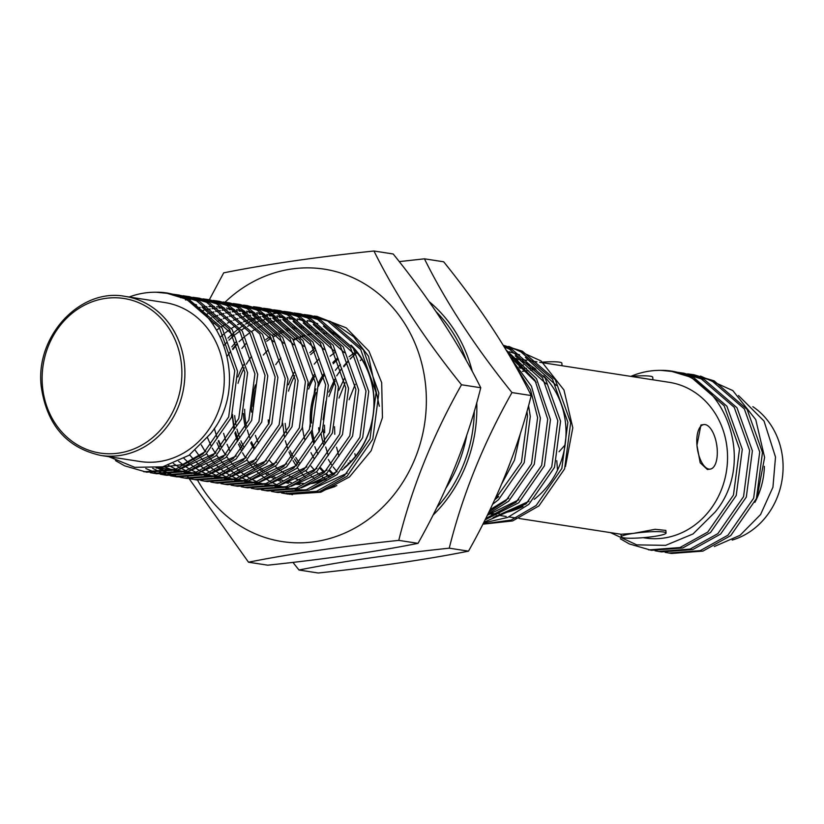<?xml version="1.0" encoding="UTF-8"?>
<svg xmlns="http://www.w3.org/2000/svg" width="824" height="824" viewBox="0 0 824 824"><rect width="100%" height="100%" fill="white"/><g stroke="black" fill="none" stroke-linecap="round" stroke-linejoin="round"><path stroke-width="1.24" d="M436.051 311.606A135.012 120.294 98.8 0 1 466.322 360.541M474.305 411.207A135.012 120.294 98.8 0 1 436.895 507.388M466.734 435.34A135.012 120.294 98.8 0 1 446 488.086M223.953 371.614A80.443 71.678 -81.2 0 0 164.687 302.521L125.32 296.424A80.443 71.678 98.8 0 1 184.576 365.516A80.443 71.678 98.8 0 1 100.703 455.425L140.08 461.512A80.443 71.678 -81.2 0 0 223.953 371.614M752.837 406.654A73.13 65.158 98.8 0 1 782.8 460.07A73.13 65.158 98.8 0 1 732.186 540.07M565.12 444.929L559.033 451.737M556.777 460.678L557.518 470.144M710.278 469.103L707.414 469.526L700.184 462.789L696.949 445.279A22.506 9.857 81.7 0 0 710.278 469.103A22.506 9.857 81.7 0 0 717.138 448.4A22.506 9.857 81.7 0 0 705.128 424.576A22.506 9.857 81.7 0 0 703.799 424.576A22.506 9.857 81.7 0 0 696.949 445.279L700.936 424.988L703.799 424.576M542.522 362.117A22.506 2.699 -4.9 0 1 561.855 363.137L562.03 365.732L539.699 362.272M523.322 364.888L518.966 367.041M522.406 371.325L528.318 370.615M530.429 370.233L535.868 369.152M630.793 376.372A22.506 2.699 -4.9 0 1 652.711 377.196L652.938 379.802L562.03 365.732M510.818 357.884A78.754 70.174 98.8 0 1 518.059 359.841M521.983 361.303A78.754 70.174 98.8 0 1 535.899 369.173M543.603 375.816A78.754 70.174 98.8 0 1 565.707 424.957A78.754 70.174 98.8 0 1 534.199 499.323M652.886 379.792L669.212 382.315A78.754 70.174 98.8 0 1 727.231 449.966A78.754 70.174 98.8 0 1 645.12 537.979L643.153 537.67M503.248 345.256L522.334 351.178L555.273 379.637L570.661 422.722L564.595 468.928L538.917 505.915L512.641 520.923L482.874 524.177M503.32 345.359L519.573 350.756L552.513 379.215L567.901 422.3L561.834 468.506L536.156 505.483L511.271 520.016L482.967 524.002M503.917 346.338L512.24 349.613L545.179 378.072L560.567 421.167L554.5 467.373L528.823 504.35L507.697 517.431L483.513 522.941M504.339 347.028L509.479 349.191L542.419 377.649L557.807 420.734L551.74 466.94L526.062 503.917L483.832 522.292M506.194 350.087L536.476 378.628L550.473 419.601L544.406 465.807L518.729 502.784L485.079 519.831M507.265 351.869L534.982 380.276L547.713 419.169L541.636 465.385L515.968 502.362L485.707 518.574M511.91 359.769L531.459 386.209L540.379 418.036L534.302 464.242L508.635 501.219L487.89 514.145M515.134 365.392L530.512 389.803L537.619 417.613L531.542 463.819L505.864 500.796L488.951 511.972M528.555 405.624L530.285 416.481L524.208 462.686L498.53 499.663L492.618 504.278M526.948 411.475L527.525 416.048L521.448 462.254L494.452 500.343M349.077 399.671L355.226 384.293M334.791 434.279L334.554 426.698M338.983 398.105L345.132 382.738M360.304 360.644L361.685 359.182M338.767 390.391L344.381 378.504M324.697 432.724L324.46 425.132M328.889 396.54L335.038 381.172M343.855 366.783L348.501 360.994M350.21 359.089L353.166 356.019M241.906 348.418L246.489 343.031M314.109 316.066L317.394 316.478L314.109 316.066M232.801 349.603L237.456 343.804M304.015 314.5L310.463 315.407L330.517 321.484L363.466 349.942L378.844 393.038L372.778 439.243L347.1 476.221L319.29 491.722L287.967 494.081L281.551 492.989M231.812 346.853L236.395 341.466M307.692 314.974L327.756 321.061L360.696 349.52L376.084 392.605L370.017 438.811L344.339 475.798L316.529 491.3L285.207 493.658M293.921 312.935L300.358 313.841L320.423 319.928L353.362 348.387L368.75 391.472L362.684 437.678L337.006 474.655L309.196 490.167L277.873 492.525L271.457 491.423M227.99 338.118L232.399 333.864M234.037 332.433L238.311 328.982M239.908 327.808L244.1 324.986M245.655 324.017L249.765 321.7M251.31 320.907L255.347 319.022M256.861 318.383L260.858 316.869M262.351 316.364L266.286 315.19M267.759 314.809L271.652 313.944M273.115 313.676L276.957 313.099M278.399 312.935L282.21 312.636M283.631 312.574L287.391 312.543M288.802 312.584L292.52 312.801M297.598 313.408L317.662 319.496L350.602 347.955L365.99 391.05L359.923 437.256L334.245 474.233L306.425 489.734L275.113 492.093M283.827 311.369L290.264 312.275L310.329 318.363L343.268 346.822L358.656 389.906L352.59 436.112L326.912 473.1L299.091 488.601L267.779 490.96L261.363 489.868M287.504 311.853L307.558 317.94L340.508 346.399L355.896 389.484L349.829 435.69L324.151 472.667L296.331 488.168L265.019 490.527M273.723 309.814L280.17 310.71L300.224 316.797L333.174 345.256L348.562 388.351L342.496 434.557L316.818 471.534L288.997 487.036L257.685 489.394L251.268 488.302M277.41 310.288L297.464 316.375L330.414 344.834L345.802 387.919L339.725 434.124L314.057 471.101L286.237 486.613L254.915 488.972M263.628 308.248L270.076 309.154L290.13 315.242L323.08 343.701L338.468 386.786L332.391 432.991L306.724 469.968L278.903 485.47L247.581 487.829M267.316 308.722L287.37 314.809L320.32 343.268L335.708 386.353L329.631 432.559L303.953 469.546L276.143 485.048L244.821 487.406L241.175 486.737M253.535 306.683L259.982 307.589L280.036 313.676L312.986 342.135L328.374 385.22L322.297 431.426L296.619 468.403L268.809 483.915L237.487 486.273L231.081 485.171M257.222 307.167L277.276 313.244L310.226 341.702L325.604 384.798L319.537 431.003L293.859 467.981L266.049 483.482L234.727 485.841M247.118 305.601L269.942 312.111L302.892 340.57L318.27 383.654L312.203 429.871L286.525 466.848L258.715 482.349L227.393 484.708L220.987 483.616M243.441 305.127L247.128 305.601L267.182 311.688L300.121 340.147L315.51 383.232L309.443 429.438L283.765 466.415L255.955 481.916L224.633 484.275M233.347 303.562L239.784 304.468L259.848 310.545L292.788 339.004L308.176 382.099L302.109 428.305L276.431 465.282L248.621 480.783L217.299 483.142L210.882 482.05M237.024 304.035L257.088 310.123L290.027 338.582L305.416 381.667L299.349 427.872L273.671 464.86L245.861 480.361L214.539 482.72M223.252 301.996L229.69 302.902L249.754 308.99L282.694 337.449L298.082 380.534L292.015 426.739L266.337 463.716L238.527 479.228L207.205 481.587L200.788 480.485M226.93 302.47L246.994 308.557L279.933 337.016L295.322 380.111L289.255 426.317L263.577 463.294L235.757 478.796L204.445 481.154M213.159 300.43L219.596 301.337L239.66 307.424L272.6 335.883L287.988 378.968L281.921 425.174L256.243 462.161L228.423 477.663L197.111 480.021L190.694 478.929M216.836 300.914L236.89 307.002L269.839 335.461L285.228 378.546L279.151 424.751L253.483 461.728L225.663 477.23L194.34 479.589M185.513 299.957L187.419 299.658M188.861 299.462L192.682 299.091M194.103 298.999L197.884 298.896M199.295 298.906L203.023 299.061M204.424 299.163L208.122 299.576M203.054 298.875L209.502 299.771L229.556 305.858L262.506 334.317L277.894 377.413L271.817 423.618L246.149 460.595L218.329 476.097L187.007 478.456L180.6 477.364M206.742 299.349L226.796 305.436L259.745 333.895L275.134 376.98L269.057 423.186L243.389 460.163L215.569 475.675L184.246 478.033M180.611 297.701L182.578 297.526M184.01 297.443L187.79 297.34M189.201 297.351L192.929 297.495M194.33 297.608L198.028 298.01M192.96 297.309L199.408 298.216L219.462 304.303L252.412 332.762L267.8 375.847L261.723 422.053L236.045 459.03L208.235 474.531L176.913 476.89L170.506 475.798M196.648 297.783L216.702 303.871L249.651 332.329L265.04 375.414L258.963 421.62L233.285 458.608L205.475 474.109L174.152 476.468M182.866 295.744L189.314 296.65L209.368 302.738L242.318 331.197L257.706 374.281L251.629 420.487L225.951 457.464L198.141 472.976L166.819 475.335L160.412 474.233M174.122 295.353L176.346 295.353M177.747 295.394L181.476 295.61M186.554 296.228L206.608 302.305L239.557 330.764L254.935 373.859L248.869 420.065L223.191 457.042L195.381 472.543L164.058 474.902M170.135 294.25L172.741 294.374M174.142 294.477L177.83 294.889M172.772 294.189L179.22 295.085L199.274 301.172L232.224 329.631L247.602 372.716L241.535 418.932L215.857 455.909L188.047 471.41L156.725 473.769L150.308 472.677M176.449 294.662L196.514 300.75L229.453 329.209L244.841 372.293L238.775 418.499L213.097 455.476L185.287 470.978L153.964 473.337M520.366 433.517L514.485 460.132L501.816 483.698M514.464 451.109L508.099 468.238M355.515 456.218L354.835 453.643M350.406 462.007L349.973 460.801M348.521 463.871L348.212 463.078M338.922 456.331L336.563 447.247M292.448 494.709L291.655 494.554L292.448 494.709M290.285 494.246L286.67 493.308L290.285 494.246M286.587 493.854L282.951 493.113M229.824 450.718L227.064 444.321M226.064 441.623L223.592 433.331M221.429 447.288L218.731 440.479M219.73 449.152L216.97 442.756M185.637 478.229L181.991 477.487M180.631 477.158L177.026 476.138M175.687 475.706L172.123 474.397M170.795 473.862L167.282 472.265M165.964 471.616L159.042 467.558M179.23 477.055L175.625 476.118M174.266 475.706L170.702 474.49M169.363 473.975L165.84 472.461M164.522 471.843L157.343 467.826M175.543 476.663L171.897 475.922M170.537 475.592L166.932 474.572M165.583 474.14L162.029 472.842M160.701 472.296L152.708 468.331M165.439 475.108L161.803 474.367M160.443 474.027L156.838 473.017M155.489 472.574L145.797 468.496M129.141 297.011A90.012 80.196 98.8 0 1 156.158 292.232L169.116 293.529L189.18 299.606L222.12 328.065L237.508 371.161L231.441 417.366L205.763 454.343L177.953 469.845L146.631 472.204L124.609 465.817L115.504 460.616M166.355 293.097L186.42 299.184L219.359 327.643L234.747 370.728L228.681 416.934L203.003 453.921L175.182 469.423L143.87 471.781M687.649 373.88L694.086 374.786L714.151 380.873L747.09 409.332L762.478 452.417L756.411 498.623L730.734 535.6L702.924 551.101L671.601 553.46L665.184 552.368M691.326 374.353L711.39 380.441L744.329 408.9L759.718 451.985L753.651 498.201L727.973 535.178L700.153 550.679L668.841 553.038M677.555 372.314L683.992 373.221L704.057 379.308L736.996 407.767L752.384 450.852L746.317 497.057L720.639 534.045L692.819 549.546L661.507 551.905L655.09 550.803M681.232 372.798L701.286 378.875L734.236 407.334L749.624 450.429L743.557 496.635L717.879 533.612L690.059 549.114L658.747 551.472M630.875 376.362A90.012 80.196 98.8 0 1 660.93 370.367L673.898 371.655L693.952 377.742L726.902 406.201L742.29 449.296L736.223 495.502L710.546 532.479L682.725 547.981L651.413 550.339L629.381 543.953L620.287 538.752M671.138 371.233L691.192 377.32L724.141 405.779L739.53 448.864L733.453 495.07L707.785 532.046L679.965 547.548L648.643 549.907M156.158 292.232C218.082 291.078 253.874 382.532 210.244 434.032L189.036 455.281L162.678 466.848L134.755 467.321L108.82 456.681M754.908 502.331A73.13 65.158 -81.2 0 0 764.384 466.333M522.993 506.42A78.754 70.174 98.8 0 1 504.175 512.755M499.282 513.414A78.754 70.174 98.8 0 1 489.178 513.589M621.049 534.251L633.553 533.365L655.08 529.307L665.844 530.399L666.07 533.004A22.506 2.699 -4.9 0 1 653.741 536.496A22.506 2.699 -4.9 0 1 621.234 536.846A22.506 2.699 -4.9 0 1 633.553 533.365A22.506 2.699 -4.9 0 1 666.07 533.004M565.47 466.538L572.793 427.79L563.976 390.02L541.049 360.933L508.738 346.389M610.471 532.613L636.787 544.88L665.648 545.354L693.015 533.952L715.026 512.157C758.719 460.389 722.751 369.234 660.93 370.367M534.426 368.112A22.506 2.699 -4.9 0 1 528.823 368.338M526.454 368.359A22.506 2.699 -4.9 0 1 519.789 368.019M757.287 496.233L764.61 457.423L755.752 419.622L732.824 390.586L700.554 376.084M205.907 451.305L182.495 464.592L156.066 467.991M190.88 302.954L196.555 304.859M202.271 307.342L233.326 335.481M216.012 452.87L180.188 469.124M174.358 469.67L156.169 467.981M226.106 454.436L190.282 470.679M184.452 471.235L174.111 470.916M171.207 470.525L159.413 467.496M236.2 455.991L200.376 472.245M194.546 472.791L184.215 472.482M181.301 472.09L174.853 470.731M172.741 470.123L163.657 466.631M246.294 457.557L210.47 473.81M198.399 474.367L194.31 474.037M191.395 473.646L184.957 472.286M182.835 471.688L177.727 469.917M175.945 469.186L168.384 465.344M197.842 307.826L200.16 307.404M201.973 307.125L206.937 306.621M208.894 306.507L214.415 306.497M216.671 306.621L223.458 307.424M226.466 308.001L236.931 311.112M242.647 313.594L273.712 341.733M256.388 459.123L220.564 475.366M214.745 475.922L204.403 475.603M201.499 475.211L195.051 473.852M192.929 473.254L187.831 471.472M186.049 470.741L181.579 468.629M179.972 467.764L173.39 463.593M201.55 310.957L203.847 310.318M205.578 309.896L210.254 308.969M212.067 308.691L217.031 308.176M218.988 308.073L224.509 308.063M226.765 308.186L233.553 308.99M236.56 309.567L247.025 312.677M252.752 315.159L283.806 343.289M266.482 460.678L230.658 476.931M224.839 477.487L214.498 477.168M211.593 476.777L205.145 475.417M203.034 474.82L197.925 473.038M196.143 472.307L191.673 470.185M190.066 469.33L185.977 466.858M184.483 465.859L178.623 461.327M205.403 314.655L207.71 313.8M209.399 313.213L213.941 311.884M215.672 311.462L220.358 310.524M222.161 310.257L227.125 309.742M229.082 309.639L234.603 309.628M236.859 309.752L243.647 310.555M246.654 311.132L257.129 314.232M262.846 316.725L293.9 344.854M276.586 462.243L240.752 478.497M234.933 479.043L224.592 478.723M221.687 478.332L215.239 476.972M213.128 476.375L208.019 474.603M206.237 473.872L201.767 471.75M200.16 470.885L196.071 468.413M194.577 467.414L190.735 464.561M189.324 463.407L184.03 458.453M209.296 318.981L211.665 317.848M213.334 317.106L217.804 315.355M219.493 314.778L224.035 313.45M225.766 313.027L230.452 312.09M232.255 311.822L237.219 311.307M239.176 311.194L244.697 311.194M246.963 311.307L253.74 312.121M256.758 312.687L267.223 315.798M272.94 318.28L303.994 346.42M286.68 463.809L250.857 480.062M245.027 480.608L234.685 480.289M231.781 479.898L225.333 478.538M223.222 477.941L218.113 476.169M216.331 475.427L211.861 473.316M210.254 472.451L206.165 469.979M204.671 468.98L200.829 466.127M199.429 464.973L195.772 461.677M194.433 460.338L189.602 454.889M213.179 324.007L215.641 322.544M217.32 321.618L221.759 319.413M223.438 318.672L227.898 316.921M229.587 316.344L234.129 315.015M235.86 314.583L240.546 313.656M242.349 313.377L247.324 312.863M249.27 312.76L254.801 312.749M257.057 312.873L263.834 313.676M266.852 314.253L277.317 317.364M283.034 319.846L314.088 347.975M296.774 465.375L260.95 481.618M255.121 482.174L244.78 481.855M241.875 481.463L235.427 480.104M233.316 479.506L228.207 477.724M226.425 476.993L221.955 474.871M220.358 474.016L216.259 471.544M214.765 470.545L210.923 467.682M209.523 466.528L205.876 463.232M204.527 461.904L201.056 458.093M199.768 456.548L195.35 450.46M217 329.868L219.596 327.983M221.275 326.84L225.735 324.11M227.414 323.183L231.853 320.969M233.532 320.227L237.992 318.486M239.691 317.909L244.223 316.571M245.954 316.148L250.64 315.221M252.453 314.943L257.418 314.428M259.364 314.325L264.895 314.315M267.151 314.438L273.939 315.242M276.946 315.819L287.411 318.929M293.128 321.412L324.182 349.541M306.868 466.93L271.044 483.183M265.225 483.729L254.884 483.42M251.969 483.029L245.531 481.669M243.41 481.062L238.301 479.29M236.519 478.559L232.049 476.437M230.452 475.572L226.353 473.11M224.87 472.101L221.028 469.247M219.617 468.094L215.97 464.798M214.631 463.469L211.15 459.658M209.863 458.103L206.546 453.663M205.331 451.851L201.303 444.909M220.698 336.82L223.469 334.348M225.179 332.937L229.69 329.548M231.379 328.405L235.829 325.665M237.508 324.738L241.947 322.534M243.626 321.793L248.096 320.042M249.785 319.465L254.317 318.136M256.048 317.714L260.734 316.776M262.547 316.509L267.512 315.994M269.458 315.891L274.989 315.88M277.245 315.994L284.033 316.807M287.04 317.384L297.505 320.484M303.222 322.977L334.276 351.106M316.962 468.496L281.139 484.749M275.319 485.295L264.978 484.976M262.073 484.584L255.625 483.224M253.504 482.627L248.405 480.856M246.623 480.124L242.153 478.002M240.546 477.137L236.447 474.665M234.964 473.666L231.122 470.813M229.711 469.659L226.064 466.363M224.725 465.024L221.244 461.213M219.967 459.668L216.64 455.229M215.425 453.406L212.283 448.143M211.129 445.959L207.524 437.75M224.19 345.246L227.218 341.919M228.969 340.127L233.563 335.914M235.283 334.493L239.784 331.114M241.473 329.971L245.923 327.231M247.602 326.304L252.041 324.1M253.72 323.358L258.19 321.607M259.879 321.03L264.422 319.702M266.152 319.269L270.828 318.342M272.641 318.064L277.606 317.559M279.563 317.446L285.083 317.436M287.339 317.559L294.127 318.363M297.134 318.94L307.599 322.05M313.316 324.532L344.381 352.672M327.056 470.061L291.233 486.304M285.413 486.86L275.072 486.541M272.167 486.15L265.719 484.79M263.598 484.193L258.499 482.411M256.717 481.679L252.247 479.568M250.64 478.703L246.551 476.231M245.058 475.232L241.216 472.379M239.805 471.215L236.158 467.919M234.819 466.59L231.338 462.779M230.061 461.234L226.744 456.784M225.518 454.972L222.377 449.698M221.234 447.514L218.298 441.056M217.248 438.317L214.292 428.356M227.29 356.071L230.72 351.22M232.553 348.882L237.312 343.474M239.063 341.692L243.667 337.479M245.377 336.058L249.878 332.68M251.567 331.526L256.027 328.797M257.696 327.87L262.145 325.665M263.814 324.924L268.284 323.173M269.973 322.596L274.516 321.257M276.246 320.835L280.933 319.908M282.735 319.63L287.7 319.115M289.657 319.012L295.177 319.001M297.433 319.125L304.221 319.928M307.228 320.505L317.693 323.616M323.42 326.098L354.474 354.227M337.15 471.616L301.327 487.87M347.254 473.182L311.431 489.435M305.601 489.981L295.26 489.662M292.355 489.271L285.907 487.911M283.796 487.314L278.687 485.542M276.905 484.811L272.435 482.689M270.828 481.824L266.739 479.352M265.246 478.353L261.404 475.5M259.993 474.346L256.346 471.05M255.007 469.711L251.526 465.9M250.249 464.355L246.932 459.916M245.717 458.103L242.565 452.829M241.422 450.646L238.486 444.188M237.436 441.437L234.84 432.961M233.965 429.129L232.224 415.389M305.488 477.529L302.006 473.718M300.729 472.173L297.413 467.723M296.187 465.91L293.045 460.637M291.902 458.453L288.966 451.995M287.916 449.255L285.32 440.778M284.445 436.947L282.704 423.206M328.302 455.507L325.707 447.03M324.831 443.188L323.08 429.314M323.101 419.653L325.933 401.391M328.838 392.1L334.719 379.256M336.717 375.826L341.764 368.41M343.608 366.072L348.356 360.665M350.118 358.883L354.711 354.67M498.685 496.625L494.74 499.704M508.779 498.19L490.053 509.685M510.313 357.019L536.197 382.357M518.873 499.746L487.344 515.258M507.728 352.641L509.51 353.3M515.237 355.793L546.291 383.922M528.967 501.311L493.143 517.565M487.324 518.111L485.903 518.162M509.139 351.755L519.614 354.866M525.331 357.348L556.385 385.488M318.672 427.728A74.788 66.631 -81.2 0 0 319.146 432.003M328.374 459.504A74.788 66.631 -81.2 0 0 331.907 465.117M333.287 467.033A74.788 66.631 -81.2 0 0 337.088 471.678M312.183 429.922A74.788 66.631 -81.2 0 0 314.613 441.849M329.991 470.329A74.788 66.631 -81.2 0 0 333.782 474.274M315.932 388.897A74.788 66.631 -81.2 0 0 310.473 426.451A74.788 66.631 -81.2 0 0 310.483 426.575M311.204 432.384A74.788 66.631 -81.2 0 0 313.779 443.405M314.881 446.701A74.788 66.631 -81.2 0 0 318.033 454.178M329.353 470.926A74.788 66.631 -81.2 0 0 333.143 474.748M310.978 452.654A74.788 66.631 -81.2 0 0 314.366 458.927M320.793 467.898A74.788 66.631 -81.2 0 0 324.594 472.028M326.263 473.646A74.788 66.631 -81.2 0 0 329.95 476.839M302.49 427.296A74.788 66.631 -81.2 0 0 304.859 439.656M320.145 468.526A74.788 66.631 -81.2 0 0 324.12 472.698M325.665 474.14A74.788 66.631 -81.2 0 0 329.239 477.137M310.957 466.085A74.788 66.631 -81.2 0 0 314.758 470.277M316.406 471.884A74.788 66.631 -81.2 0 0 320.176 475.191M322.256 476.797A74.788 66.631 -81.2 0 0 324.811 478.6M314.521 478.579A78.084 69.576 98.8 0 1 311.204 475.942M309.216 474.191A78.084 69.576 98.8 0 1 305.756 470.782M299.297 462.892A78.084 69.576 98.8 0 1 295.837 457.536M286.505 432.796A78.084 69.576 98.8 0 1 285.176 423.423M323.781 445.114A74.788 66.631 98.8 0 1 321.195 434.186M449.245 548.176C462.408 495.245 483.317 443.384 511.972 392.574C475.17 346.914 445.99 302.326 424.442 258.818L443.683 261.795C480.485 307.465 509.665 352.054 531.212 395.561C518.059 448.483 497.15 500.353 468.496 551.153C425.957 559.651 375.868 566.933 318.229 572.999L298.988 570.012C341.229 561.566 391.318 554.284 449.245 548.176L468.496 551.153M472.265 371.418A137.824 122.807 -81.2 0 0 429.16 301.646M424.442 258.818L399.249 261.62M297.948 464.252A79.331 70.689 98.8 0 1 294.498 459.061M293.251 456.908A79.331 70.689 98.8 0 1 290.048 450.553M338.211 358.976A74.788 66.631 -81.2 0 0 333.246 363.765M324.203 375.445A74.788 66.631 -81.2 0 0 318.497 386.199M316.025 392.564A74.788 66.631 -81.2 0 0 311.616 423.114M337.758 357.966A74.788 66.631 -81.2 0 0 332.803 362.581M323.832 373.694A74.788 66.631 -81.2 0 0 318.26 383.521M356.401 353.208A74.788 66.631 98.8 0 1 357.132 352.765M356.421 351.879A74.788 66.631 -81.2 0 0 355.824 352.229M353.97 353.352A74.788 66.631 -81.2 0 0 349.077 356.741M340.415 364.455A74.788 66.631 -81.2 0 0 335.347 370.337M314.593 376.496A74.788 66.631 -81.2 0 0 308.639 389.021M335.038 352.487A74.788 66.631 -81.2 0 0 330.136 356.215M314.243 374.59A74.788 66.631 -81.2 0 0 308.485 385.776M319.248 358.79A74.788 66.631 -81.2 0 0 314.243 364.146M295.26 401.175A74.788 66.631 -81.2 0 0 294.189 408.622M288.41 384.798A79.331 70.689 98.8 0 1 294.219 372.386M309.793 352.754A79.331 70.689 98.8 0 1 314.521 348.758M288.493 391.122A78.084 69.576 98.8 0 1 294.765 375.672M310.638 354.619A78.084 69.576 98.8 0 1 315.427 350.457M511.972 392.574L531.212 395.561M292.942 562.38L298.988 570.012M432.991 515.206A137.824 122.807 -81.2 0 0 476.746 402.689M268.191 419.91A74.788 66.631 -81.2 0 0 268.676 424.185M255.44 435.381A74.788 66.631 -81.2 0 0 258.52 443.302M269.675 460.709A74.788 66.631 -81.2 0 0 273.64 464.88M275.185 466.322A74.788 66.631 -81.2 0 0 279.46 469.865M281.128 471.091A74.788 66.631 -81.2 0 0 285.774 474.088M287.617 475.118A74.788 66.631 -81.2 0 0 292.788 477.601M294.858 478.425A74.788 66.631 -81.2 0 0 300.832 480.341M244.666 409.25A74.788 66.631 -81.2 0 0 244.975 416.316A74.788 66.631 -81.2 0 0 246.386 425.977M247.365 430.087A74.788 66.631 -81.2 0 0 250.28 438.935M251.464 441.757A74.788 66.631 -81.2 0 0 254.801 448.318M335.028 486.531L320.866 491.217M311.585 492.628L301.048 492.711M243.42 413.514A74.788 66.631 -81.2 0 0 243.605 416.099A74.788 66.631 -81.2 0 0 245.49 427.872M250.702 442.859A74.788 66.631 -81.2 0 0 254.08 449.214M325.696 489.415L336.8 485.583M353.372 348.387A78.084 69.576 98.8 0 1 373.632 395.417A78.084 69.576 98.8 0 1 344.278 467.641M330.651 476.499A78.084 69.576 98.8 0 1 313.903 482.215M303.551 483.379A78.084 69.576 98.8 0 1 298.607 483.327M291.263 482.514A78.084 69.576 98.8 0 1 288.194 481.916M282.787 480.444A78.084 69.576 98.8 0 1 279.954 479.465M275.834 477.755A78.084 69.576 98.8 0 1 272.888 476.313M269.695 474.542A78.084 69.576 98.8 0 1 266.554 472.543M264.041 470.772A78.084 69.576 98.8 0 1 260.724 468.125M258.736 466.374A78.084 69.576 98.8 0 1 255.275 462.964M244.11 447.494A78.084 69.576 98.8 0 1 240.917 440.861M239.774 438.018A78.084 69.576 98.8 0 1 236.962 429.108M236.025 424.978A78.084 69.576 98.8 0 1 234.696 415.605M398.775 540.369C411.928 487.437 432.837 435.566 461.502 384.767C424.69 339.097 395.52 294.508 373.962 251.001L393.202 253.988C430.015 299.648 459.184 344.236 480.742 387.743C467.579 440.675 446.67 492.536 418.015 543.346C375.476 551.833 325.387 559.115 267.759 565.182L248.508 562.205C290.748 553.759 340.837 546.477 398.775 540.369L418.015 543.346M197.513 480.083A137.824 122.807 -81.2 0 0 341.63 534.405A137.824 122.807 -81.2 0 0 425.812 387.538A137.824 122.807 -81.2 0 0 350.499 276.637A137.824 122.807 -81.2 0 0 225.034 302.202M373.962 251.001C316.035 257.119 265.946 264.391 223.706 272.847L209.347 299.751M351.096 345.174A79.331 70.689 98.8 0 1 373.777 395.098A79.331 70.689 98.8 0 1 341.939 470.082M326.108 479.311A79.331 70.689 98.8 0 1 311.297 483.616M299.926 484.491A79.331 70.689 98.8 0 1 296.321 484.347M288.462 483.297A79.331 70.689 98.8 0 1 286.186 482.802M280.459 481.164A79.331 70.689 98.8 0 1 278.141 480.33M273.826 478.497A79.331 70.689 98.8 0 1 271.23 477.209M267.893 475.335A79.331 70.689 98.8 0 1 265.009 473.491M262.392 471.637A79.331 70.689 98.8 0 1 259.261 469.155M257.191 467.342A79.331 70.689 98.8 0 1 253.874 464.108M242.771 449.101A79.331 70.689 98.8 0 1 239.568 442.746M238.414 440.047A79.331 70.689 98.8 0 1 235.551 431.714M234.572 427.955A79.331 70.689 98.8 0 1 232.615 415.615A79.331 70.689 98.8 0 1 232.512 414.4M280.871 358.038A74.788 66.631 -81.2 0 0 275.721 364.61M326.335 333.463A74.788 66.631 -81.2 0 0 323.461 333.329M319.001 333.39A74.788 66.631 -81.2 0 0 315.201 333.699M311.575 334.225A74.788 66.631 -81.2 0 0 307.651 335.049M304.664 335.852A74.788 66.631 -81.2 0 0 300.523 337.243M298.041 338.221A74.788 66.631 -81.2 0 0 293.632 340.281M255.244 390.71A74.788 66.631 -81.2 0 0 252.958 406.5M325.655 333.308A74.788 66.631 -81.2 0 0 323.286 333.154M318.703 333.133A74.788 66.631 -81.2 0 0 314.902 333.38M311.173 333.854A74.788 66.631 -81.2 0 0 307.28 334.606M304.211 335.378A74.788 66.631 -81.2 0 0 300.101 336.686M297.567 337.644A74.788 66.631 -81.2 0 0 293.19 339.601M255.461 384.88A74.788 66.631 -81.2 0 0 251.516 412.124M268.336 349.891A74.788 66.631 -81.2 0 0 263.34 355.031M244.79 393.367A74.788 66.631 -81.2 0 0 243.708 400.804M237.93 376.98A79.331 70.689 98.8 0 1 243.75 364.568M265.812 339.612A79.331 70.689 98.8 0 1 270.2 336.635M272.27 335.389A79.331 70.689 98.8 0 1 276.267 333.236M278.759 332.062A79.331 70.689 98.8 0 1 282.364 330.568M285.362 329.507A79.331 70.689 98.8 0 1 288.534 328.549M292.19 327.653A79.331 70.689 98.8 0 1 294.92 327.128M299.431 326.52A79.331 70.689 98.8 0 1 301.697 326.345M307.393 326.242A79.331 70.689 98.8 0 1 309.33 326.325M316.766 327.2A79.331 70.689 98.8 0 1 319.032 327.643M329.229 330.774A79.331 70.689 98.8 0 1 336.223 334.091M238.012 383.304A78.084 69.576 98.8 0 1 244.285 367.864M246.355 364.167A78.084 69.576 98.8 0 1 251.547 356.432M266.749 341.26A78.084 69.576 98.8 0 1 271.281 338.128M273.28 336.903A78.084 69.576 98.8 0 1 277.461 334.626M279.861 333.483A78.084 69.576 98.8 0 1 283.672 331.897M286.567 330.867A78.084 69.576 98.8 0 1 290.007 329.837M293.509 328.992A78.084 69.576 98.8 0 1 296.589 328.416M300.894 327.88A78.084 69.576 98.8 0 1 303.644 327.684M309.052 327.664A78.084 69.576 98.8 0 1 311.678 327.818M318.651 328.797A78.084 69.576 98.8 0 1 322.029 329.559M331.413 332.783A78.084 69.576 98.8 0 1 340.394 337.562M461.502 384.767L480.742 387.743M187.388 476.2L248.508 562.205M379.328 406.242L368.544 356.287L353.578 336.676L333.885 323.152M316.962 316.406L346.234 327.87L368.956 351.117L381.687 382.666L382.439 417.655L371.13 450.769L349.479 476.942L320.793 492.237L289.42 494.307M181.568 365.65A78.198 69.669 -81.2 0 0 105.369 298.412A78.198 69.669 -81.2 0 0 42.436 385.879A78.198 69.669 -81.2 0 0 118.635 453.118A78.198 69.669 -81.2 0 0 181.568 365.65M125.32 296.424C80.68 287.566 35.205 335.749 41.2 386.229C46.68 424.751 66.517 447.813 100.703 455.425M738.5 395.52L764.023 421.043L775.508 457.052L772.943 487.19L760.573 514.547L740.086 535.291L714.326 546.528M510.767 357.791L516.751 358.718M519.511 359.151L526.845 360.284M529.605 360.706L536.939 361.849M247.591 487.829L244.821 487.406M488.745 513.774L496.079 514.907M498.839 515.34L506.173 516.473M508.933 516.906L516.267 518.038M519.038 518.461L621.008 534.251L621.234 536.846"/></g></svg>
